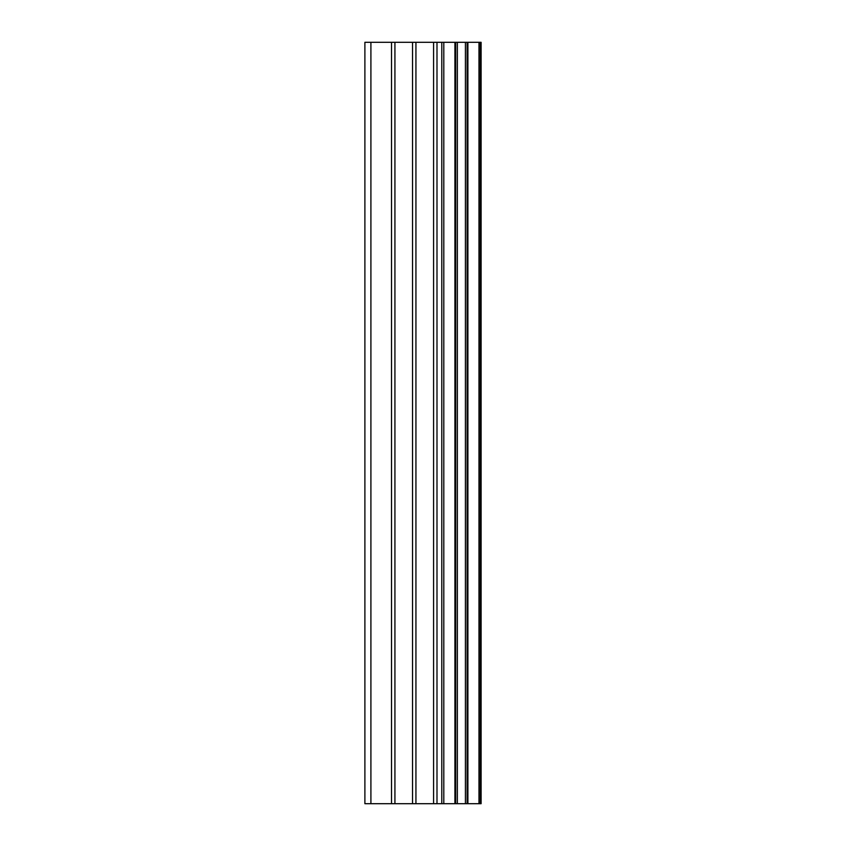 <?xml version="1.0" encoding="UTF-8"?>
<svg xmlns="http://www.w3.org/2000/svg" width="846" height="846" viewBox="0 0 846 846"><rect width="100%" height="100%" fill="white"/><g stroke="black" fill="none" stroke-linecap="round" stroke-linejoin="round"><path stroke-width="1.27" d="M412.541 803.7L481.11 803.7L481.11 42.3L364.89 42.3L364.89 803.7L412.541 803.7L412.541 42.3M480.306 803.7L480.306 42.3M478.973 803.7L478.973 42.3M443.801 803.7L443.801 42.3M441.781 803.7L441.781 42.3M370.908 803.7L370.908 42.3M467.901 803.7L467.901 42.3M467.225 803.7L467.225 42.3M467.129 803.7L467.129 42.3M465.427 803.7L465.427 42.3M457.348 803.7L457.348 42.3M455.645 803.7L455.645 42.3M455.592 803.7L455.592 42.3M454.915 803.7L454.915 42.3M436.991 803.7L436.991 42.3M433.586 803.7L433.586 42.3M415.936 803.7L415.936 42.3M394.923 803.7L394.923 42.3M391.518 803.7L391.518 42.3"/></g></svg>
